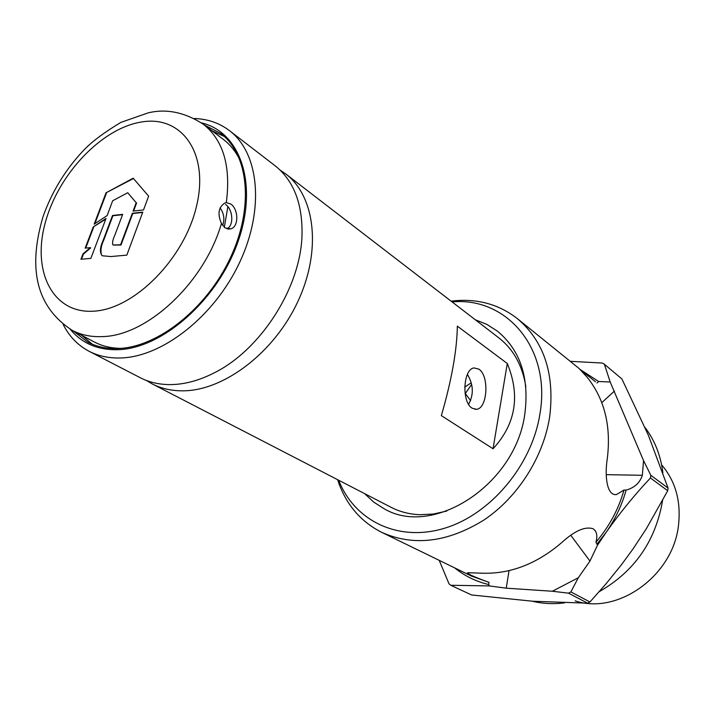 <?xml version="1.0" encoding="UTF-8"?>
<svg xmlns="http://www.w3.org/2000/svg" width="715" height="715" viewBox="0 0 715 715"><rect width="100%" height="100%" fill="white"/><g stroke="black" fill="none" stroke-linecap="round" stroke-linejoin="round"><path stroke-width="1.07" d="M126.823 255.121L110.852 256.56L102.236 255.764C99.528 252.681 99.903 247.363 103.362 239.802L112.505 215.492L122.676 214.357L114.999 234.77C112.702 239.775 112.049 243.18 113.042 244.995L120.585 244.789L132.338 213.285L142.785 212.123L126.823 255.121M113.176 245.066L120.996 245.039L132.749 213.544L132.338 213.285M132.749 213.544L142.669 212.444M101.494 254.978C100.341 250.67 101.101 245.692 103.782 240.052L112.916 215.751L112.505 215.492M112.916 215.751L122.56 214.679M143.518 209.933L148.64 196.16L133.178 178.196L106.043 192.791L94.174 224.17L107.17 215.537L112.657 200.772L127.726 192.728L136.19 202.738L133.061 211.104L143.518 209.933M133.464 178.527L106.043 192.791M106.455 193.05L94.854 223.715M136.19 202.738L127.726 192.728M136.592 203.006L133.589 211.05M83.02 253.834L80.929 259.268L90.859 258.365L106.043 218.441L93.236 226.959L85.165 248.141L90.305 247.649L83.02 253.834L83.441 254.075L81.465 259.214M105.775 219.156L93.236 226.959M93.647 227.209L85.702 248.096M83.441 254.075L90.725 247.899L90.305 247.649M230.641 203.936C238.39 208.691 239.168 226.691 230.874 228.827L225.1 227.915L221.462 223.455C217.306 213.946 218.477 207.109 224.975 202.953L226.298 202.631L230.641 203.936M226.932 228.836C234.341 225.35 232.768 208.95 225.565 204.499M120.862 348.357C110.995 348.25 102.12 346.105 94.228 341.931L72.179 330.339C81.018 335.004 91.073 337.096 102.361 336.595C147.174 335.925 204.436 282.622 221.462 223.455M72.179 330.339C30.781 303.339 30.352 259.768 43.079 216.52C52.07 191.2 65.914 168.794 84.611 149.283C92.834 140.927 104.944 131.962 120.933 122.363L148.255 112.845C166.497 108.457 184.908 112.3 203.498 124.356L223.348 139.398C230.364 144.752 235.995 151.821 240.231 160.607M220.059 207.859C224.01 213.428 224.859 219.282 222.624 225.431M88.955 351.217L140.06 377.618C149.435 382.489 159.99 384.813 171.716 384.59C185.221 384.241 199.181 380.443 213.579 373.176C260.778 350.189 301.042 287.046 302.025 234.475C302.534 203.4 293.57 180.502 275.132 165.782L229.542 130.702C259.196 153.108 264.827 209.191 239.516 262.682C214.428 316.227 162.743 356.776 120.942 357.965C109.029 358.358 98.366 356.106 88.955 351.217C77.837 345.3 69.248 336.416 63.206 324.547M70.213 329.249C81.885 343.379 97.83 350.198 118.064 349.698C162.439 348.473 217.583 299.987 237.854 242.09C258.553 184.229 240.383 131.944 201.433 122.846M194.194 118.502C207.627 118.94 219.416 123.007 229.542 130.702M92.289 344.201L81.903 335.451M204.186 124.875L220.694 133.437C248.811 154.467 254.138 207.413 230.302 257.999C206.671 308.63 157.908 347.177 118.359 348.509C106.919 348.938 96.695 346.784 87.686 342.056L73.216 330.884M227.862 206.662L224.313 227.316M212.015 130.809L224.349 136.502M280.119 170.099L285.803 173.986C315.279 196.294 321.723 250.402 297.958 301.328C274.399 352.298 224.617 390.345 183.594 390.819C171.904 390.998 161.384 388.656 152.018 383.803L146.378 380.452M472.141 408.211L476.512 409.302C487.567 408.569 489.462 375.715 478.88 369.155L474.117 367.93C463.106 368.806 461.434 402.196 472.141 408.211M467.413 374.383C473.491 384.563 473.893 394.537 468.611 404.306M457.332 326.138C456.992 350.153 451.666 379.987 441.352 415.638L493.046 448.752C515.73 424.111 520.475 395.69 507.284 363.488L457.332 326.138M285.803 173.986L498.954 337.963C513.549 349.447 522.504 365.687 525.838 386.672M446.75 511.073L433.201 514.049L419.893 514.72C409.391 514.291 399.748 511.797 390.962 507.248L152.018 383.803M493.046 448.752L507.284 363.488M338.704 480.248C354.256 520.44 397.692 542.292 444.06 528.385C490.374 514.72 532.005 465.385 539.959 413.771C551.319 348.268 506.363 296.68 452.086 301.909M451.12 301.167L455.303 300.711C478.898 298.754 499.669 304.796 517.606 318.827C544.222 341.591 554.903 374.32 549.647 417.006C543.337 457.225 517.812 497.274 484.037 519.957C447.554 542.515 413.359 546.609 381.47 532.228C361.209 521.852 346.998 505.532 338.847 483.286L337.623 479.694M517.606 318.827L578.927 368.35L586.997 377.046C604.533 398.899 611.298 426.086 607.294 458.61C604.479 476.181 606.928 495.879 616.384 494.592L624.007 490.043C618.511 509.33 609.144 526.714 595.926 542.176C597.302 537.439 597.088 533.658 595.291 530.843L593.191 528.796C585.281 526.168 574.94 530.637 562.169 542.193C536.706 564.162 509.527 574.476 480.632 573.144L467.565 572.697C467.556 573.966 474.706 577.184 489.006 582.35L471.534 576.093L381.47 532.228M570.883 591.931L568.505 593.164L552.373 591.251L578.292 577.756L570.883 591.931L589.955 601.976L606.079 583.762L621.371 564.841L632.954 549.04L646.405 528.608L667.721 490.722L650.444 477.986L650.811 475.278L643.545 460.603L642.356 475.296C639.836 482.884 634.428 487.818 626.117 490.097C621.916 505.13 615.266 519.188 606.186 532.273L597.49 545.214L595.926 542.176M595.023 381.354L580.973 370.281M364.695 493.681L373.713 502.1L384.116 508.731C433.093 537.886 515.703 484.609 524.828 413.887C529.457 377.69 520.314 350.109 497.408 331.143L486.87 324.413L475.278 319.748M575.155 600.859C617.966 615.284 673.566 575.378 678.562 524.649C681.082 501.009 675.434 481.079 661.634 464.848M662.599 500.455C655.637 541.032 634.527 571.428 599.259 591.645M564.555 602.852C553.33 604.273 542.533 603.719 532.139 601.19M667.721 490.722L668.06 488.077L648.433 435.399L621.889 378.932L604.389 364.248L610.181 381.998L598.67 381.506L597.025 383.008M650.811 475.278L668.06 488.077M471.194 382.82L464.705 387.164M471.614 384.429L465.116 393.813M570.212 361.316L602.468 363.05L604.389 364.248M509.044 570.624L506.238 588.177L489.444 585.934L450.754 585.263L449.011 583.815L439.207 560.346M578.292 577.756L589.955 561.061L597.49 545.214M650.444 477.986C634.688 494.735 619.941 512.834 606.186 532.273L597.177 543.838M506.238 588.177L552.373 591.251M450.754 585.263L471.569 594.969L532.764 601.235L587.623 603.174L568.505 593.164M489.006 582.35L488.649 584.539L489.444 585.934M488.649 584.539C475.877 581.465 464.553 575.915 454.677 567.889M624.007 490.043L626.117 490.097M580.24 369.548L598.67 381.506M643.545 460.603L610.181 381.998M644.993 427.436C654.717 440.252 660.678 455.348 662.885 472.722M587.623 603.174L589.955 601.976M93.451 311.195C52.588 313.769 31.809 271.28 45.242 222.812C58.147 174.353 101.584 128.235 141.552 121.988C181.655 114.999 209.316 153.019 196.58 205.947C184.452 258.83 134.107 309.416 93.451 311.195M203.498 124.356C223.42 140.39 231.017 166.479 226.298 202.631M606.24 474.662L642.356 475.296M570.802 535.312L589.955 561.061M614.489 391.025L601.771 402.661M470.622 400.659L465.322 393.518M228.103 229.104L230.874 228.827M474.948 409.32L476.512 409.302M338.204 479.988L338.847 483.286M594.612 381.024L595.532 381.765M615.052 494.566L616.384 494.592M594.755 530.146L595.291 530.843M451.701 301.614L455.303 300.711"/></g></svg>
